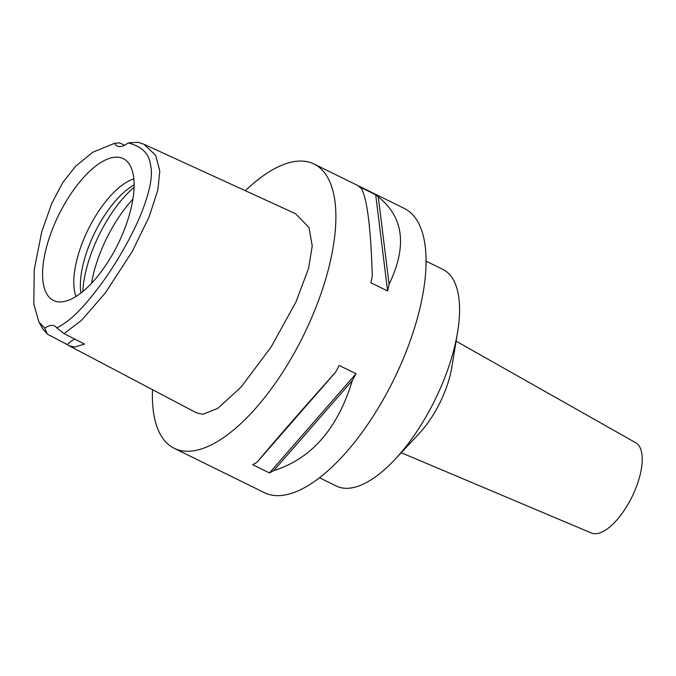 <?xml version="1.0" encoding="UTF-8"?>
<svg xmlns="http://www.w3.org/2000/svg" width="676" height="676" viewBox="0 0 676 676"><rect width="100%" height="100%" fill="white"/><g stroke="black" fill="none" stroke-linecap="round" stroke-linejoin="round"><path stroke-width="1.01" d="M114.557 143.329A30.175 12.607 -63.8 0 0 117.244 146.058A30.175 12.607 -63.8 0 0 120.007 146.616A30.175 12.607 -63.8 0 0 128.127 142.906C141.74 146.379 149.185 153.655 150.469 164.75C152.996 174.619 150.326 189.812 142.459 210.337C136.307 226.84 121.367 256.373 101.442 283.726C79.81 312.861 67.161 322.79 56.666 327.843A30.175 12.607 -63.8 0 0 54.511 325.95A30.175 12.607 -63.8 0 0 51.739 325.393A30.175 12.607 -63.8 0 0 44.802 328.206L38.912 322.029L33.8 304.115L34.231 269.648L41.726 231.843L51.722 203.51L62.843 182.419L75.678 166.169L92.747 152.252L114.557 143.329L119.466 142.839L124.604 145.256M60.705 301.918A79.033 33.023 -63.8 0 0 119.593 240.74A79.033 33.023 -63.8 0 0 126.615 160.956A79.033 33.023 -63.8 0 0 115.985 157.145A79.033 33.023 -63.8 0 0 53.218 227.229A79.033 33.023 -63.8 0 0 57.384 301.707A79.033 33.023 -63.8 0 0 60.705 301.918M128.127 142.906L138.048 142.273L143.819 144.199L155.674 155.269L159.806 171.121L157.838 190.032L149.176 216.7L132.285 251.438L105.363 292.911L81.492 320.373L64.043 333.631L56.666 327.843M44.802 328.206L47.345 334.138L42.647 328.587M47.345 334.138L67.287 344.608A30.175 12.607 116.2 0 1 74.892 339.158M67.287 344.608L69.037 345.723L74.884 347.041L84.542 344.076L64.043 333.631M69.037 345.723L196.615 412.901L202.842 414.303L217.714 408.414L240.943 387.247L271.068 347.092L295.902 302.087L308.543 268.499L312.244 245.937L309 227.55L295.564 213.717L143.819 144.199M245.337 190.708A158.412 66.197 116.2 0 1 299.544 161.065A158.412 66.197 116.2 0 1 314.053 164.023A158.412 66.197 116.2 0 1 310.791 319.74A158.412 66.197 116.2 0 1 188.722 451.264A158.412 66.197 116.2 0 1 174.214 448.315A158.412 66.197 116.2 0 1 152.506 389.68M174.214 448.315L264.409 492.677A158.412 66.197 -63.8 0 0 278.918 495.635A158.412 66.197 -63.8 0 0 400.986 364.102A158.412 66.197 -63.8 0 0 404.248 208.385L314.053 164.023M269.479 472.938L252.663 464.665A158.412 66.197 -63.8 0 0 256.905 462.376C274.921 440.837 301.124 410.788 335.533 372.239A158.412 66.197 -63.8 0 0 339.217 365.454L356.024 373.727A158.412 66.197 116.2 0 1 352.34 380.512C337.645 428.753 311.433 458.793 273.712 470.64A158.412 66.197 116.2 0 1 269.479 472.938L356.024 373.727M387.618 290.984L370.811 282.712A158.412 66.197 -63.8 0 0 372.29 275.994C370.837 228.243 367.22 199.116 361.449 188.604A158.412 66.197 -63.8 0 0 358.88 186.517L375.687 194.781A158.412 66.197 116.2 0 1 378.256 196.868C403.733 217.08 407.349 246.208 389.097 284.258A158.412 66.197 116.2 0 1 387.618 290.984L375.687 194.781M319.528 477.755L336.403 486.061A120.691 50.438 -63.8 0 0 347.456 488.309A120.691 50.438 -63.8 0 0 395.021 459.376A120.691 50.438 -63.8 0 0 457.584 332.178A120.691 50.438 -63.8 0 0 442.949 269.454L426.074 261.156M457.584 332.178L451.838 367.152A62.936 26.296 116.2 0 1 419.221 433.477L395.021 459.376M401.231 452.726L591.365 533.001A50.286 21.015 -63.8 0 0 595.514 533.727A50.286 21.015 -63.8 0 0 634.02 492.525A50.286 21.015 -63.8 0 0 635.753 442.772L456.114 341.16M91.513 283.337A80.461 33.623 116.2 0 1 132.893 199.2M80.9 293.054A70.405 29.423 116.2 0 1 134.118 184.869M133.84 178.895A70.405 29.423 -63.8 0 0 88.184 229.451A70.405 29.423 -63.8 0 0 75.999 296.477M256.905 462.376L335.533 372.239M273.712 470.64L352.34 380.512M389.097 284.258L378.256 196.868M134.076 187.328A80.461 33.623 -63.8 0 0 82.827 291.517M38.912 322.029L42.656 328.587"/></g></svg>
